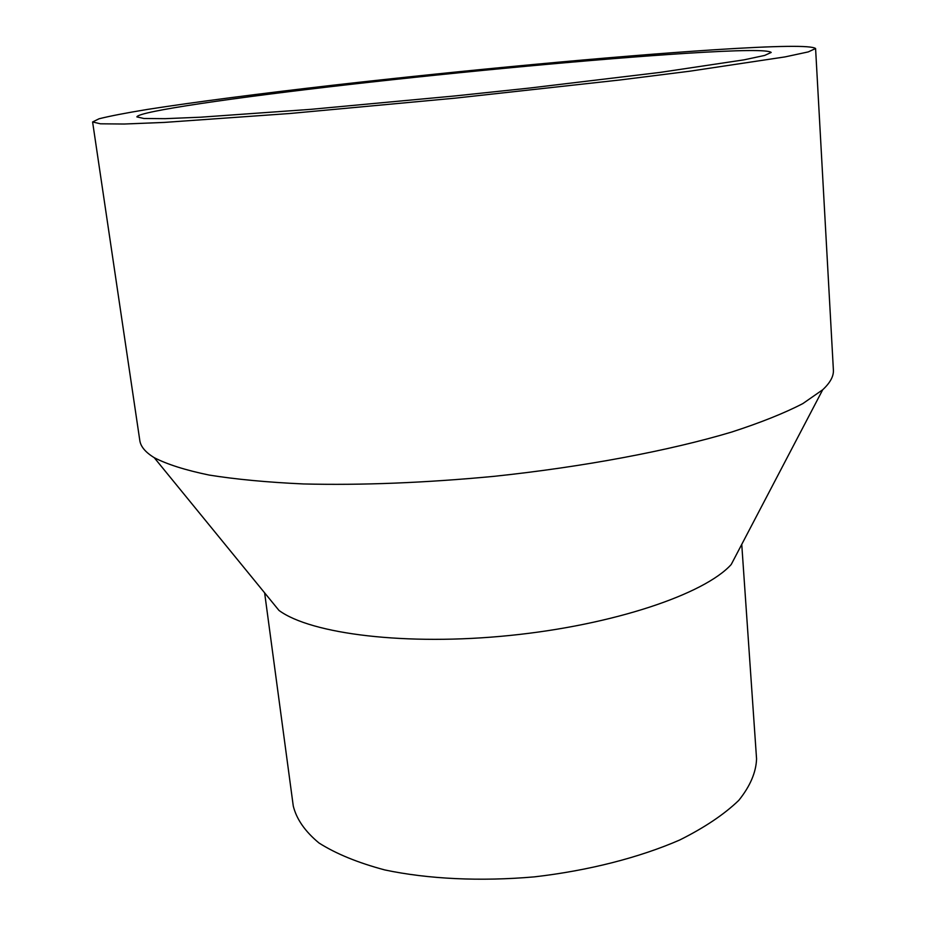 <?xml version="1.0" encoding="UTF-8"?>
<svg xmlns="http://www.w3.org/2000/svg" width="926" height="926" viewBox="0 0 926 926"><rect width="100%" height="100%" fill="white"/><g stroke="black" fill="none" stroke-linecap="round" stroke-linejoin="round"><path stroke-width="1.39" d="M685.911 53.349C739.619 49.935 768.048 49.634 771.208 52.446L764.621 55.444L743.972 59.854L660.041 72.413L529.591 88.051L455.175 95.922L310.858 109.337L200.537 117.208L165.025 118.667L143.912 118.493L136.863 116.884C138.287 111.456 235.273 97.508 349.496 84.498C464.574 71.406 597.004 59.021 685.911 53.349M714.062 49.784C777.585 45.663 811.431 45.247 815.586 48.522L808.236 51.914L785.04 56.903L689.916 71.186L620.536 79.914L455.407 98.133L289.977 113.493L164.33 122.417L124.211 124.026L100.483 123.806L92.6 121.966L99.059 118.783C109.696 116.097 125.809 112.984 147.384 109.43C194.298 102.08 260.75 93.514 334.217 85.076C463.486 70.364 611.623 56.451 714.062 49.784M815.586 48.522L833.388 370.018C833.782 376.164 830.228 382.751 822.705 389.765L802.807 403.609C784.438 413.123 760.755 422.603 731.748 432.025C669.706 450.603 583.993 466.843 493.824 476.358C425.069 482.851 361.638 485.374 303.508 483.951C267.371 482.307 235.933 479.344 209.183 475.073C185.466 470.165 167.155 464.366 154.237 457.675C145.463 452.305 140.648 446.575 139.803 440.463L92.6 121.966M822.705 389.765L731.216 564.501C704.582 594.087 613.718 624.981 509.983 635.456C406.259 646.047 311.032 634.067 278.992 610.442L154.237 457.675M741.749 544.384L756.565 758.926C756.056 772.423 750.141 786.232 738.798 800.353C724.248 814.371 704.57 827.578 679.753 839.986C639.322 857.592 588.531 870.614 534.499 876.853C480.328 881.598 427.951 879.063 384.799 869.942C357.992 862.789 336.057 853.807 318.995 842.996C305.048 831.444 296.47 819.105 293.264 805.979L264.628 592.848"/></g></svg>
